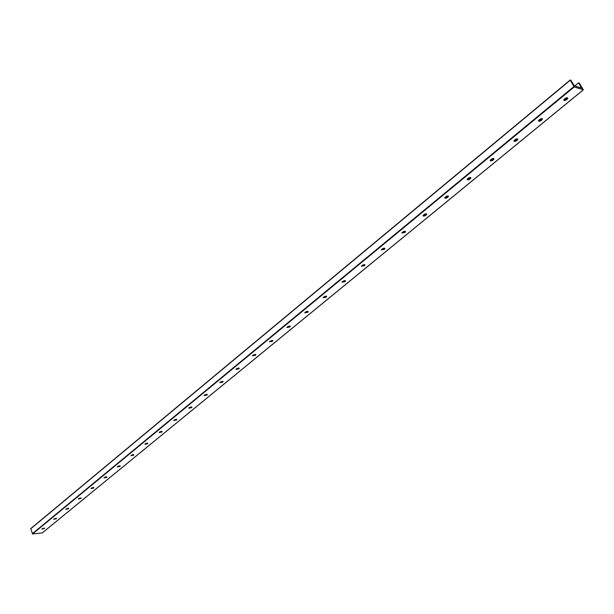 <?xml version="1.0" encoding="UTF-8"?>
<svg xmlns="http://www.w3.org/2000/svg" width="614" height="614" viewBox="0 0 614 614"><rect width="100%" height="100%" fill="white"/><g stroke="black" fill="none" stroke-linecap="round" stroke-linejoin="round"><path stroke-width="0.92" d="M41.882 528.9L44.446 528.04M44.446 528.539L41.783 529.084L44.446 528.539M56.373 518.753L53.687 519.29L56.373 518.753M53.779 519.114L56.381 518.231M68.553 508.745L65.859 509.282L68.553 508.745M65.944 509.106L68.576 508.2M66.934 508.492L67.433 508.323M81.01 498.514L78.3 499.052L81.01 498.514M78.385 498.875L81.04 497.954M79.221 498.315L80.043 498.031M93.742 488.061L91.018 488.591L93.742 488.061M91.095 488.422L93.788 487.478M91.839 487.892L92.891 487.524M106.767 477.362L104.027 477.892L106.767 477.362M104.104 477.723L106.828 476.763M104.764 477.224L106.007 476.786M120.091 466.417L117.335 466.939L120.091 466.417M117.404 466.778L120.16 465.796M118.003 466.31L119.408 465.803M133.729 455.22L130.959 455.741L133.729 455.22M131.02 455.588L133.806 454.575M131.557 455.135L133.108 454.575M147.682 443.761L144.896 444.275L147.682 443.761M144.958 444.122L147.774 443.093M145.441 443.692L147.13 443.078M161.973 432.026L159.164 432.54L161.973 432.026M159.226 432.394L162.081 431.335M159.663 431.98L161.474 431.304M176.602 420.007L173.785 420.521L176.602 420.007M173.839 420.375L176.725 419.285M174.238 419.984L176.164 419.255M191.591 407.696L188.759 408.21L191.944 407.236L191.591 407.696M188.805 408.064L191.729 406.952M189.166 407.688L191.207 406.905M206.956 395.086L204.101 395.593L207.317 394.595L206.956 395.086M204.147 395.454L207.102 394.303M204.47 395.094L206.619 394.257M222.698 382.154L219.827 382.652L223.074 381.647L222.698 382.154M219.873 382.53L222.867 381.348M220.165 382.184L222.414 381.294M238.846 368.899L235.96 369.398L239.237 368.362L238.846 368.899M235.999 369.275L239.023 368.055M236.26 368.945L238.608 368.001M255.401 355.299L252.5 355.79L255.815 354.738L255.401 355.299M252.531 355.675L255.601 354.424M252.768 355.36L255.209 354.362M272.386 341.346L269.469 341.837L272.823 340.762L272.386 341.346M269.5 341.729L272.608 340.432M269.715 341.43L272.248 340.371M289.823 327.024L286.892 327.515C288.181 326.149 289.309 325.781 290.276 326.418L289.823 327.024M286.915 327.416L290.061 326.072M287.106 327.132L289.724 326.011M307.729 312.326L304.774 312.81C306.087 311.405 307.23 311.029 308.197 311.689L307.729 312.326M304.797 312.718L307.982 311.336M304.966 312.449L307.668 311.267M326.111 297.23L323.141 297.713C324.468 296.263 325.627 295.879 326.61 296.554L326.111 297.23M323.164 297.621L326.387 296.194M323.309 297.368L326.103 296.125M344.999 281.711L342.013 282.194C343.364 280.705 344.538 280.306 345.521 281.012L344.999 281.711M342.029 282.118L345.298 280.629M342.159 281.88L345.037 280.567M364.417 265.77L361.408 266.246C362.782 264.711 363.972 264.304 364.962 265.033L364.417 265.77M361.423 266.177L364.739 264.642M361.539 265.954L364.493 264.58M384.379 249.376L381.355 249.852C382.752 248.271 383.95 247.849 384.955 248.601L384.379 249.376M381.363 249.791L384.157 248.916L384.725 248.194M381.463 249.583L384.502 248.133M404.91 232.514L401.863 232.982C403.291 231.355 404.511 230.925 405.516 231.693L404.91 232.514M401.878 232.936L404.687 232.046L405.286 231.278M401.955 232.744L405.079 231.217M426.039 215.161C424.328 216.251 423.307 216.404 422.977 215.629C424.427 213.948 425.663 213.503 426.676 214.301L426.039 215.161M422.985 215.598L425.809 214.693L426.438 213.872M423.054 215.414L426.254 213.81M447.79 197.301C446.056 198.406 445.027 198.568 444.705 197.769C446.186 196.027 447.437 195.574 448.466 196.396L447.79 197.301M444.713 197.746L447.552 196.825L448.22 195.943M444.774 197.578L448.051 195.889M470.194 178.904C468.436 180.032 467.4 180.186 467.085 179.372C468.597 177.576 469.863 177.101 470.9 177.953L470.194 178.904M467.093 179.357L469.948 178.428L470.654 177.484L470.9 177.953M467.139 179.204L470.501 177.438M493.272 159.947C491.492 161.098 490.448 161.259 490.149 160.415C491.684 158.558 492.973 158.067 494.017 158.942L493.272 159.947M490.149 160.415L493.019 159.463L493.763 158.458L494.017 158.942M490.187 160.277L493.625 158.412M517.065 140.406C515.253 141.588 514.21 141.742 513.918 140.875C515.484 138.956 516.796 138.449 517.855 139.347L517.065 140.406M513.918 140.89L516.804 139.923L517.594 138.848M513.949 140.76L517.472 138.81M541.602 120.26C539.767 121.457 538.708 121.618 538.432 120.728C540.036 118.74 541.364 118.21 542.431 119.139L541.602 120.26M538.432 120.751L541.325 119.768L542.17 118.625M538.455 120.643L542.055 118.586M42.274 532.883L32.557 533.973L30.761 528.593L570.137 80.112M583.239 89.675L574.205 86.981L570.153 80.035L570.913 80.257L574.236 85.753L581.535 88.101L578.58 82.798L579.248 83.02L583.239 89.675M574.781 85.929L578.58 82.798M566.914 99.468C565.057 100.696 563.997 100.85 563.729 99.936C565.364 97.879 566.722 97.334 567.796 98.286L566.914 99.468M563.736 99.882L567.428 97.718M563.721 99.982L566.638 98.977L567.52 97.749M42.136 532.998L583.208 89.905M32.557 533.973L574.205 86.981M32.273 533.766L573.837 86.62M30.715 528.808L570.199 80.265M384.778 248.217L384.955 248.601M405.324 231.301L405.516 231.693M426.469 213.887L426.676 214.301M448.243 195.958L448.466 196.396M517.587 138.864L517.855 139.347M542.162 118.648L542.431 119.139M583.285 89.905L42.228 532.96M570.153 80.035L30.761 528.593M567.513 97.795L567.796 98.286"/></g></svg>
